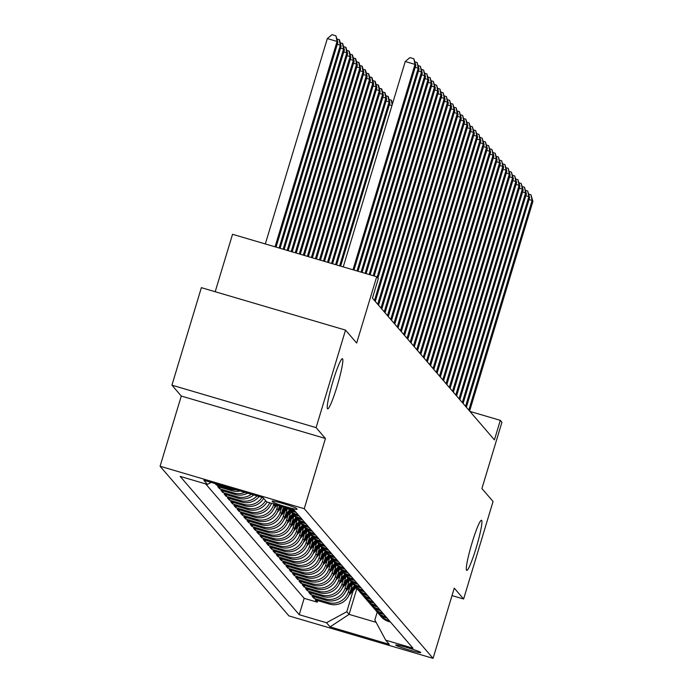 <?xml version="1.0" encoding="UTF-8"?>
<svg xmlns="http://www.w3.org/2000/svg" width="693" height="693" viewBox="0 0 693 693"><rect width="100%" height="100%" fill="white"/><g stroke="black" fill="none" stroke-linecap="round" stroke-linejoin="round"><path stroke-width="1.04" d="M472.028 542.914A26.135 2.685 -73.6 0 1 481.488 520.27A26.135 2.685 -73.6 0 1 476.195 547.756A26.135 2.685 -73.6 0 1 466.727 570.408A26.135 2.685 -73.6 0 1 472.028 542.914M332.961 381.367A26.135 2.685 -73.6 0 1 342.42 358.714A26.135 2.685 -73.6 0 1 337.119 386.2A26.135 2.685 -73.6 0 1 327.659 408.853A26.135 2.685 -73.6 0 1 332.961 381.367M420.72 652.46A13.063 0.858 -163.2 0 0 407.856 647.764A13.063 0.858 -163.2 0 0 395.746 645.01A13.063 0.858 -163.2 0 0 395.79 645.114A13.063 0.858 -163.2 0 0 408.653 649.809A13.063 0.858 -163.2 0 0 420.764 652.563A13.063 0.858 -163.2 0 0 420.72 652.46M160.083 466.25L288.903 615.895L433.064 658.35L304.244 508.697L160.083 466.25L181.28 396.041L325.441 438.487L316.095 427.624L171.933 385.169L181.28 396.041M171.933 385.169L201.368 287.664L345.53 330.111L356.67 343.052L376.697 276.75L232.536 234.295L215.194 291.727M452.018 595.59L463.617 599.003L493.061 501.489L481.912 488.548L501.94 422.236L500.311 420.348L469.932 411.408M316.095 427.624L345.53 330.111M215.151 483.593L216.372 485.013L216.666 484.043M240.159 490.956A16.337 16.208 -40.7 0 1 231.895 490.713L217.68 486.529L219.629 488.79L220.097 487.24M247.592 493.147A16.337 16.208 -40.7 0 1 235.152 494.49L220.928 490.306L222.886 492.576L223.354 491.016M253.707 494.941A16.337 16.208 -40.7 0 1 238.401 498.276L224.185 494.083L226.135 496.353L226.602 494.793M259.069 496.526A16.337 16.208 -40.7 0 1 241.658 502.053L227.434 497.86L229.392 500.129L229.859 498.579M263.652 498.371A16.337 16.208 -40.7 0 1 244.915 505.829L230.691 501.645L232.64 503.906L233.108 502.356M267.013 501.966A16.337 16.208 -40.7 0 1 248.163 509.606L233.939 505.422L235.897 507.692L236.365 506.133M271.413 503.265A16.337 16.208 -40.7 0 1 251.42 513.392L237.197 509.199L239.146 511.469L239.613 509.909M275.476 504.461L274.965 506.159A16.337 16.208 -40.7 0 1 254.669 517.169L240.445 512.976L242.403 515.245L242.871 513.695M279.513 505.647L278.222 509.935A16.337 16.208 -40.7 0 1 257.926 520.945L243.702 516.761L245.651 519.022L246.119 517.472M283.55 506.834L281.471 513.712A16.337 16.208 -40.7 0 1 261.174 524.722L246.951 520.538L248.908 522.808L249.376 521.249M287.361 508.749L284.728 517.489A16.337 16.208 -40.7 0 1 264.431 528.508L250.208 524.315L252.157 526.585L252.624 525.025M290.618 512.525L287.976 521.275A16.337 16.208 -40.7 0 1 267.68 532.285L253.465 528.092L255.414 530.362L255.882 528.811M293.867 516.302L291.233 525.051A16.337 16.208 -40.7 0 1 270.937 536.061L256.713 531.877L258.662 534.138L259.139 532.588M297.124 520.088L294.482 528.828A16.337 16.208 -40.7 0 1 274.185 539.838L259.97 535.654L261.919 537.924L262.387 536.365M300.381 523.865L297.739 532.605A16.337 16.208 -40.7 0 1 277.443 543.624L263.219 539.431L265.168 541.701L265.644 540.142M303.629 527.642L300.987 536.391A16.337 16.208 -40.7 0 1 280.691 547.401L266.476 543.208L268.425 545.478L268.893 543.927M306.886 531.418L304.244 540.168A16.337 16.208 -40.7 0 1 283.948 551.178L269.724 546.994L271.682 549.254L272.15 547.704M310.135 535.204L307.493 543.944A16.337 16.208 -40.7 0 1 287.197 554.954L272.981 550.77L274.93 553.04L275.398 551.481M313.392 538.981L310.75 547.721A16.337 16.208 -40.7 0 1 290.454 558.74L276.23 554.547L278.188 556.817L278.655 555.266M316.64 542.758L313.998 551.507A16.337 16.208 -40.7 0 1 293.711 562.517L279.487 558.324L281.436 560.594L281.904 559.043M319.897 546.534L317.255 555.284A16.337 16.208 -40.7 0 1 296.959 566.294L282.735 562.11L284.693 564.371L285.161 562.82M323.146 550.32L320.504 559.06A16.337 16.208 -40.7 0 1 300.216 570.07L285.992 565.886L287.941 568.156L288.409 566.597M326.403 554.097L323.761 562.837A16.337 16.208 -40.7 0 1 303.465 573.856L289.241 569.663L291.199 571.933L291.666 570.382M329.651 557.874L327.018 566.623A16.337 16.208 -40.7 0 1 306.722 577.633L292.498 573.44L294.447 575.71L294.915 574.159M332.909 561.651L330.266 570.4A16.337 16.208 -40.7 0 1 309.97 581.41L295.746 577.226L297.704 579.487L298.172 577.936M336.157 565.436L333.524 574.176A16.337 16.208 -40.7 0 1 313.227 585.187L299.004 581.003L300.953 583.272L301.429 581.713M339.414 569.213L336.772 577.953A16.337 16.208 -40.7 0 1 316.476 588.972L302.261 584.779L304.21 587.049L304.677 585.498M342.671 572.99L340.029 581.739A16.337 16.208 -40.7 0 1 319.733 592.749L305.509 588.556L307.458 590.826L307.935 589.275M345.92 576.767L343.278 585.516A16.337 16.208 -40.7 0 1 322.981 596.526L308.766 592.342L310.715 594.603L311.183 593.052M349.177 580.552L346.535 589.293A16.337 16.208 -40.7 0 1 326.238 600.303L312.015 596.119L313.964 598.388L314.44 596.829M376.697 276.75L378.317 278.638L372.436 298.137L494.421 439.856L500.311 420.348M272.202 501.212L272.921 502.044A12.656 0.832 -163.2 0 0 285.386 506.583A12.656 0.832 -163.2 0 0 297.115 509.26A12.656 0.832 -163.2 0 0 297.08 509.156L296.361 508.324A12.656 0.832 -163.2 0 0 283.896 503.785A12.656 0.832 -163.2 0 0 272.167 501.108A12.656 0.832 -163.2 0 0 272.202 501.212L272.254 501.048M377.217 612.127L374.844 619.984L385.715 640.176L412.993 648.206L293.927 509.892L266.658 501.862L263.08 497.704L203.855 480.266L207.432 484.424L180.163 476.394L299.22 614.7L326.498 622.738L346.795 611.72L349.073 614.37L376.108 622.331M385.715 640.176L389.301 644.334L330.076 626.888L326.498 622.738M349.844 587.066L348.484 591.562A16.337 16.208 139.3 0 1 328.187 602.572L313.964 598.388M352.425 584.329L349.783 593.069L348.484 591.562M346.587 583.289L345.235 587.785A16.337 16.208 139.3 0 1 324.939 598.795L310.715 594.603M343.338 579.513L341.978 584A16.337 16.208 139.3 0 1 321.682 595.018L307.458 590.826M340.081 575.727L338.721 580.223A16.337 16.208 139.3 0 1 318.433 591.233L304.21 587.049M336.833 571.95L335.473 576.446A16.337 16.208 139.3 0 1 315.176 587.456L300.953 583.272M333.576 568.173L332.216 572.669A16.337 16.208 139.3 0 1 311.919 583.679L297.704 579.487M330.327 564.397L328.967 568.884A16.337 16.208 139.3 0 1 308.671 579.902L294.447 575.71M327.07 560.611L325.71 565.107A16.337 16.208 139.3 0 1 305.414 576.117L291.199 571.933M323.813 556.834L322.462 561.33A16.337 16.208 139.3 0 1 302.165 572.34L287.941 568.156M320.564 553.057L319.204 557.553A16.337 16.208 139.3 0 1 298.908 568.563L284.693 564.371M317.307 549.272L315.956 553.768A16.337 16.208 139.3 0 1 295.66 564.786L281.436 560.594M314.059 545.495L312.699 549.991A16.337 16.208 139.3 0 1 292.403 561.001L278.188 556.817M310.802 541.718L309.45 546.214A16.337 16.208 139.3 0 1 289.154 557.224L274.93 553.04M307.553 537.941L306.193 542.437A16.337 16.208 139.3 0 1 285.897 553.447L271.682 549.254M304.296 534.156L302.945 538.652A16.337 16.208 139.3 0 1 282.649 549.67L268.425 545.478M301.048 530.379L299.688 534.875A16.337 16.208 139.3 0 1 279.392 545.885L265.168 541.701M297.791 526.602L296.439 531.098A16.337 16.208 139.3 0 1 276.143 542.108L261.919 537.924M294.542 522.825L293.182 527.321A16.337 16.208 139.3 0 1 272.886 538.331L258.662 534.138M291.285 519.04L289.925 523.536A16.337 16.208 139.3 0 1 269.638 534.554L255.414 530.362M288.037 515.263L286.677 519.759A16.337 16.208 139.3 0 1 266.381 530.769L252.157 526.585M284.78 511.486L283.42 515.982A16.337 16.208 139.3 0 1 263.123 526.992L248.908 522.808M281.531 507.709L280.171 512.205A16.337 16.208 139.3 0 1 259.875 523.215L245.651 519.022M277.902 505.171L276.914 508.419A16.337 16.208 139.3 0 1 256.618 519.438L242.403 515.245M273.865 503.984L273.666 504.643A16.337 16.208 139.3 0 1 253.369 515.653L239.146 511.469M205.674 483.905L304.166 598.319L317.221 602.165L317.689 600.614M349.783 593.069A16.337 16.208 -40.7 0 1 329.487 604.088L315.272 599.895L317.221 602.165M269.707 502.763A16.337 16.208 139.3 0 1 250.112 511.876L235.897 507.692M265.601 500.641A16.337 16.208 139.3 0 1 246.864 508.099L232.64 503.906M262.023 497.392A16.337 16.208 139.3 0 1 243.607 504.322L229.392 500.129M256.999 495.911A16.337 16.208 139.3 0 1 240.358 500.537L226.135 496.353M251.368 494.256A16.337 16.208 139.3 0 1 237.101 496.76L222.886 492.576M244.846 492.333A16.337 16.208 139.3 0 1 233.853 492.983L219.629 488.79M236.313 489.821A16.337 16.208 139.3 0 1 230.596 489.206L216.372 485.013M294.828 510.94L293.07 510.42A16.337 16.208 139.3 0 1 288.617 508.333M298.085 514.717L296.327 514.197A16.337 16.208 139.3 0 1 287.734 508.073A16.337 16.208 -40.7 0 0 294.378 511.936L296.128 512.448M288.66 509.251L289.96 510.767A16.337 16.208 -40.7 0 0 297.626 515.713L299.385 516.233M301.334 518.494L299.575 517.983A16.337 16.208 139.3 0 1 290.991 511.858M291.909 513.037L293.208 514.544A16.337 16.208 -40.7 0 0 300.883 519.49L302.642 520.01M304.591 522.279L302.832 521.76A16.337 16.208 139.3 0 1 294.239 515.635M295.166 516.813L296.465 518.321A16.337 16.208 -40.7 0 0 304.132 523.267L305.89 523.787M307.839 526.056L306.089 525.537A16.337 16.208 139.3 0 1 297.496 519.412M298.414 520.59L299.722 522.106A16.337 16.208 -40.7 0 0 307.389 527.052L309.147 527.564M311.096 529.833L309.338 529.313A16.337 16.208 139.3 0 1 300.745 523.189M301.672 524.367L302.971 525.883A16.337 16.208 -40.7 0 0 310.637 530.829L312.396 531.349M314.345 533.61L312.595 533.099A16.337 16.208 139.3 0 1 304.002 526.975M304.92 528.153L306.228 529.66A16.337 16.208 -40.7 0 0 313.894 534.606L315.653 535.126M317.602 537.396L315.843 536.876A16.337 16.208 139.3 0 1 307.25 530.751M308.177 531.929L309.476 533.437A16.337 16.208 -40.7 0 0 317.143 538.383L318.901 538.903M320.859 541.172L319.101 540.653A16.337 16.208 139.3 0 1 310.507 534.528M311.426 535.706L312.734 537.222A16.337 16.208 -40.7 0 0 320.4 542.169L322.158 542.68M324.107 544.949L322.349 544.429A16.337 16.208 139.3 0 1 313.756 538.305M314.683 539.483L315.982 540.999A16.337 16.208 -40.7 0 0 323.648 545.945L325.407 546.465M327.365 548.726L325.606 548.215A16.337 16.208 139.3 0 1 317.013 542.091M317.94 543.269L319.239 544.776A16.337 16.208 -40.7 0 0 326.905 549.722L328.664 550.242M330.613 552.512L328.854 551.992A16.337 16.208 139.3 0 1 320.261 545.867M321.188 547.046L322.488 548.553A16.337 16.208 -40.7 0 0 330.154 553.499L331.912 554.019M333.87 556.288L332.112 555.769A16.337 16.208 139.3 0 1 323.518 549.644M324.445 550.822L325.745 552.338A16.337 16.208 -40.7 0 0 333.411 557.285L335.169 557.796M337.119 560.065L335.36 559.546A16.337 16.208 139.3 0 1 326.775 553.421M327.694 554.599L328.993 556.115A16.337 16.208 -40.7 0 0 336.668 561.061L338.418 561.581M340.376 563.842L338.617 563.331A16.337 16.208 139.3 0 1 330.024 557.207M330.951 558.385L332.25 559.892A16.337 16.208 -40.7 0 0 339.916 564.838L341.675 565.358M343.624 567.628L341.866 567.108A16.337 16.208 139.3 0 1 333.281 560.984M334.199 562.162L335.499 563.669A16.337 16.208 -40.7 0 0 343.174 568.615L344.923 569.135M346.881 571.404L345.123 570.885A16.337 16.208 139.3 0 1 336.529 564.76M337.456 565.938L338.756 567.454A16.337 16.208 -40.7 0 0 346.422 572.401L348.181 572.912M350.13 575.181L348.371 574.662A16.337 16.208 139.3 0 1 339.787 568.537M340.705 569.715L342.004 571.231A16.337 16.208 -40.7 0 0 349.679 576.178L351.438 576.697M353.387 578.958L351.628 578.447A16.337 16.208 139.3 0 1 343.035 572.323M343.962 573.501L345.261 575.008A16.337 16.208 -40.7 0 0 352.928 579.954L354.686 580.474M356.635 582.744L354.885 582.224A16.337 16.208 139.3 0 1 346.292 576.1M347.21 577.278L348.518 578.785A16.337 16.208 -40.7 0 0 356.185 583.731L357.943 584.251M359.892 586.521L358.134 586.001A16.337 16.208 139.3 0 1 349.541 579.876M350.467 581.055L351.767 582.57A16.337 16.208 -40.7 0 0 359.433 587.517L361.192 588.028M363.141 590.297L361.391 589.778A16.337 16.208 139.3 0 1 352.798 583.653M353.716 584.831L355.024 586.347A16.337 16.208 -40.7 0 0 362.69 591.294L364.449 591.813M366.398 594.074L364.639 593.563A16.337 16.208 139.3 0 1 356.046 587.439M356.973 588.617L358.272 590.124A16.337 16.208 -40.7 0 0 365.939 595.07L367.697 595.59M369.655 597.86L367.896 597.34A16.337 16.208 139.3 0 1 359.303 591.216M360.221 592.394L361.529 593.901A16.337 16.208 -40.7 0 0 369.196 598.847L370.954 599.367M372.903 601.637L371.145 601.117A16.337 16.208 139.3 0 1 362.552 594.992M363.478 596.171L364.778 597.687A16.337 16.208 -40.7 0 0 372.444 602.633L374.203 603.144M376.16 605.413L374.402 604.894A16.337 16.208 139.3 0 1 365.809 598.769M366.736 599.947L368.035 601.463A16.337 16.208 -40.7 0 0 375.701 606.41L377.46 606.929M379.409 609.19L377.65 608.679A16.337 16.208 139.3 0 1 369.057 602.555M369.984 603.733L371.283 605.24A16.337 16.208 -40.7 0 0 378.95 610.186L380.708 610.706M382.666 612.976L380.907 612.456A16.337 16.208 139.3 0 1 372.314 606.332M373.241 607.51L374.541 609.017A16.337 16.208 -40.7 0 0 382.207 613.963L383.965 614.483M385.914 616.753L384.156 616.233A16.337 16.208 139.3 0 1 375.571 610.109M376.49 611.287L377.789 612.803A16.337 16.208 -40.7 0 0 385.464 617.749L387.214 618.26M389.171 620.53L387.413 620.01A16.337 16.208 139.3 0 1 378.82 613.885M379.747 615.063L381.046 616.579A16.337 16.208 -40.7 0 0 388.712 621.526L390.471 622.045M325.441 438.487L304.244 508.697M463.617 599.003L454.261 588.14L433.064 658.35M356.878 588.504L349.073 614.37L330.076 626.888M353.092 590.843L346.795 611.72M211.14 482.415L207.432 484.424M304.166 598.319L299.22 614.7M352.988 269.768L414.994 64.397L415.809 65.341L353.993 270.062M343.243 266.9L405.249 61.521L414.994 64.397L413.842 58.749L415.809 65.341M405.249 61.521L409.944 57.597L413.842 58.749M276.065 247.115L337.881 42.386L337.067 41.441L327.33 38.574L265.324 243.953M327.33 38.574L332.025 34.65L335.923 35.793L337.067 41.441L275.06 246.821M335.923 35.793L337.881 42.386M357.025 270.954L418.243 68.174L419.057 69.118L358.03 271.249M414.89 61.876L417.099 62.526L418.243 68.174L415.22 67.282M417.099 62.526L419.057 69.118M361.053 272.141L421.5 71.951L422.314 72.895L362.067 272.436M418.148 65.653L420.348 66.303L421.5 71.951L418.468 71.058M420.348 66.303L422.314 72.895M365.09 273.328L424.748 75.728L425.563 76.672L366.103 273.631M421.396 69.43L423.605 70.08L424.748 75.728L421.725 74.835M423.605 70.08L425.563 76.672M369.126 274.523L428.005 79.513L428.82 80.457L370.131 274.818M424.653 73.215L426.853 73.865L428.005 79.513L424.974 78.621M426.853 73.865L428.82 80.457M280.102 248.302L341.129 46.171L340.324 45.227L279.097 248.007M336.971 38.929L339.501 39.951L341.129 46.171M339.172 39.579L340.324 45.227L337.292 44.335M284.139 249.489L344.386 49.948L343.572 49.004L283.134 249.194M340.22 42.706L342.749 43.737L344.386 49.948M342.429 43.356L343.572 49.004L340.549 48.112M288.175 250.684L347.635 53.725L346.829 52.781L287.171 250.381M343.477 46.483L346.006 47.514L347.635 53.725M345.677 47.133L346.829 52.781L343.797 51.888M292.212 251.871L350.892 57.51L350.078 56.557L291.199 251.568M346.725 50.268L349.255 51.291L350.892 57.51M348.934 50.91L350.078 56.557L347.054 55.674M373.163 275.71L431.254 83.29L432.068 84.234L374.168 276.005M427.902 76.992L430.11 77.642L431.254 83.29L428.231 82.398M430.11 77.642L432.068 84.234M296.249 253.058L354.149 61.287L353.335 60.343L295.235 252.763M349.982 54.045L352.512 55.068L354.149 61.287M352.183 54.695L353.335 60.343L350.303 59.451M377.096 277.217L434.511 87.067L435.325 88.011L377.91 278.162M431.159 80.769L433.359 81.419L434.511 87.067L431.479 86.175M433.359 81.419L435.325 88.011M300.277 254.244L357.397 65.064L356.583 64.12L299.272 253.95M353.231 57.822L355.76 58.853L357.397 65.064M355.44 58.472L356.583 64.12L353.56 63.228M374.463 300.502L437.759 90.844L438.574 91.788L375.277 301.446M434.416 84.546L436.616 85.196L437.759 90.844L434.736 89.951M436.616 85.196L438.574 91.788M304.314 255.431L360.655 68.841L359.84 67.897L303.309 255.137M356.488 61.599L359.017 62.63L360.655 68.841M358.688 62.249L359.84 67.897L356.808 67.004M377.72 304.279L441.017 94.629L441.831 95.573L378.534 305.223M437.664 88.332L439.864 88.981L441.017 94.629L437.993 93.737M439.864 88.981L441.831 95.573M308.35 256.618L363.903 72.626L363.089 71.674L307.346 256.323M359.736 65.385L362.266 66.407L363.903 72.626M361.945 66.026L363.089 71.674L360.065 70.79M380.968 308.056L444.265 98.406L445.079 99.35L381.782 309M440.921 92.108L443.122 92.758L444.265 98.406L441.242 97.514M443.122 92.758L445.079 99.35M384.225 311.841L447.522 102.183L448.336 103.127L385.039 312.786M444.17 95.885L446.379 96.535L447.522 102.183L444.499 101.291M446.379 96.535L448.336 103.127M387.474 315.618L450.779 105.96L451.585 106.904L388.288 316.562M447.427 99.662L449.627 100.312L450.779 105.96L447.747 105.067M449.627 100.312L451.585 106.904M390.731 319.395L454.028 109.745L454.842 110.689L391.545 320.339M450.675 103.448L452.884 104.097L454.028 109.745L451.004 108.853M452.884 104.097L454.842 110.689M393.979 323.172L457.285 113.522L458.09 114.466L394.793 324.116M453.932 107.224L456.133 107.874L457.285 113.522L454.253 112.63M456.133 107.874L458.09 114.466M397.236 326.957L460.533 117.299L461.347 118.243L398.051 327.902M457.181 111.001L459.39 111.651L460.533 117.299L457.51 116.407M459.39 111.651L461.347 118.243M400.485 330.734L463.79 121.076L464.605 122.02L401.299 331.678M460.438 114.778L462.638 115.428L463.79 121.076L460.758 120.184M462.638 115.428L464.605 122.02M403.742 334.511L467.039 124.861L467.853 125.805L404.556 335.455M463.686 118.564L465.895 119.213L467.039 124.861L464.015 123.969M465.895 119.213L467.853 125.805M406.999 338.288L470.296 128.638L471.11 129.582L407.805 339.232M466.943 122.34L469.144 122.99L470.296 128.638L467.264 127.746M469.144 122.99L471.11 129.582M410.247 342.073L473.544 132.415L474.358 133.359L411.062 343.018M470.192 126.117L472.401 126.767L473.544 132.415L470.521 131.523M472.401 126.767L474.358 133.359M413.504 345.85L476.801 136.192L477.616 137.136L414.31 346.795M473.449 129.894L475.649 130.544L476.801 136.192L473.769 135.3M475.649 130.544L477.616 137.136M416.753 349.627L480.05 139.977L480.864 140.922L417.567 350.571M476.697 133.68L478.906 134.329L480.05 139.977L477.027 139.085M478.906 134.329L480.864 140.922M312.387 257.813L367.16 76.403L366.346 75.459L311.374 257.51M362.993 69.161L365.523 70.184L367.16 76.403M365.194 69.811L366.346 75.459L363.314 74.567M316.424 259L370.409 80.18L369.594 79.236L315.41 258.706M366.25 72.938L368.771 73.969L370.409 80.18M368.451 73.588L369.594 79.236L366.571 78.344M320.461 260.187L373.666 83.957L372.851 83.013L319.447 259.892M369.499 76.715L372.028 77.746L373.666 83.957M371.699 77.365L372.851 83.013L369.819 82.12M270.894 504.521L271.933 503.421M324.489 261.374L376.914 87.742L376.1 86.79L323.484 261.079M372.756 80.501L375.285 81.523L376.914 87.742M374.956 81.142L376.1 86.79L373.077 85.906M274.151 508.298L277.269 504.989M275.008 506.02L276.256 504.686M328.525 262.56L380.171 91.519L379.357 90.575L327.52 262.266M376.004 84.277L378.534 85.3L380.171 91.519M378.205 84.927L379.357 90.575L376.334 89.683M277.399 512.075L282.605 506.557M279.253 506.505L279.937 505.777M278.257 509.797L281.592 506.262M280.951 506.072L278.647 508.523M332.562 263.756L383.42 95.296L382.605 94.352L331.557 263.453M379.262 88.054L381.791 89.085L383.42 95.296M381.462 88.704L382.605 94.352L379.582 93.46M280.656 515.852L287.846 508.238M282.51 510.282L285.273 507.345M281.514 513.574L286.928 507.83M286.287 507.648L281.895 512.3M336.599 264.943L386.677 99.073L385.862 98.129L335.585 264.639M382.51 91.831L385.039 92.862L386.677 99.073M384.719 92.481L385.862 98.129L382.839 97.237M283.913 519.637L291.103 512.014M285.759 514.059L289.44 510.161M284.762 517.35L290.462 511.321M290.055 510.88L285.152 516.077M340.635 266.129L389.925 102.859L389.119 101.906L339.622 265.835M385.767 95.617L388.297 96.639L389.925 102.859M387.967 96.258L389.119 101.906L386.088 101.022M287.162 523.414L294.352 515.791M289.016 517.836L292.689 513.937M288.019 521.136L293.711 515.098M293.312 514.656L288.401 519.854M389.016 99.394L391.545 100.416L392.463 103.889M391.952 105.57L389.345 104.799M392.186 104.79L391.224 100.043M290.419 527.191L297.609 519.568M292.264 521.621L295.946 517.723M291.268 524.913L296.968 518.875M296.561 518.433L291.658 523.639M293.667 530.968L300.857 523.354M295.521 525.398L299.194 521.5M294.525 528.69L300.216 522.661M299.818 522.219L294.906 527.416M296.925 534.753L304.114 527.13M298.77 529.175L302.451 525.277M297.782 532.467L303.473 526.437M303.066 525.996L298.163 531.193M420.01 353.404L483.307 143.754L484.121 144.698L420.824 354.348M479.954 137.457L482.155 138.106L483.307 143.754L480.275 142.862M482.155 138.106L484.121 144.698M423.258 357.19L486.555 147.531L487.37 148.475L424.073 358.134M483.212 141.233L485.412 141.883L486.555 147.531L483.532 146.639M485.412 141.883L487.37 148.475M426.516 360.966L489.812 151.308L490.627 152.252L427.33 361.911M486.46 145.01L488.66 145.66L489.812 151.308L486.789 150.416M488.66 145.66L490.627 152.252M429.764 364.743L493.061 155.093L493.875 156.038L430.578 365.687M489.717 148.796L491.917 149.445L493.061 155.093L490.038 154.201M491.917 149.445L493.875 156.038M300.173 538.53L307.371 530.907M302.027 532.952L305.708 529.054M301.031 536.252L306.722 530.214M306.323 529.773L301.42 534.979M303.43 542.307L310.62 534.684M305.275 536.737L308.957 532.839M304.288 540.029L309.979 533.991M309.572 533.549L304.669 538.756M306.678 546.084L313.877 538.47M308.532 540.514L312.214 536.616M307.536 543.806L313.227 537.777M312.829 537.335L307.926 542.532M309.936 549.87L317.125 542.247M311.789 544.291L315.462 540.393M310.793 547.583L316.484 541.554M316.086 541.112L311.174 546.309M433.021 368.52L496.318 158.87L497.132 159.814L433.835 369.464M492.966 152.573L495.174 153.222L496.318 158.87L493.295 157.978M495.174 153.222L497.132 159.814M313.184 553.646L320.383 546.023M315.038 548.068L318.719 544.17M314.042 551.368L319.733 545.33M319.334 544.889L314.431 550.095M436.269 372.306L499.575 162.647L500.381 163.591L437.084 373.25M496.223 156.349L498.423 156.999L499.575 162.647L496.543 161.755M498.423 156.999L500.381 163.591M316.441 557.423L323.631 549.8M318.295 551.853L321.968 547.955M317.299 555.145L322.99 549.107M322.591 548.665L317.68 553.872M439.527 376.082L502.823 166.424L503.638 167.368L440.341 377.027M499.471 160.126L501.68 160.776L502.823 166.424L499.8 165.532M501.68 160.776L503.638 167.368M319.69 561.209L326.888 553.586M321.543 555.63L325.225 551.732M320.547 558.922L326.247 552.893M325.84 552.451L320.937 557.648M442.775 379.859L506.081 170.209L506.886 171.154L443.589 380.803M502.728 163.912L504.928 164.562L506.081 170.209L503.049 169.317M504.928 164.562L506.886 171.154M322.947 564.986L330.137 557.363M324.8 559.407L328.473 555.509M323.804 562.699L329.496 556.67M329.097 556.228L324.185 561.425M446.032 383.636L509.329 173.986L510.143 174.931L446.846 384.58M505.977 167.689L508.186 168.338L509.329 173.986L506.306 173.094M508.186 168.338L510.143 174.931M326.204 568.762L333.394 561.139M328.049 563.184L331.73 559.286M327.053 566.484L332.753 560.446M332.345 560.005L327.442 565.211M449.281 387.422L512.586 177.763L513.4 178.707L450.095 388.366M509.234 171.466L511.434 172.115L512.586 177.763L509.554 176.871M511.434 172.115L513.4 178.707M329.452 572.539L336.642 564.916M331.306 566.969L334.979 563.071M330.31 570.261L336.001 564.223M335.603 563.781L330.691 568.988M452.538 391.199L515.835 181.54L516.649 182.484L453.352 392.143M512.482 175.242L514.691 175.892L515.835 181.54L512.811 180.648M514.691 175.892L516.649 182.484M332.709 576.325L339.899 568.702M334.554 570.746L338.236 566.848M333.558 574.038L339.258 568.009M338.851 567.567L333.948 572.764M455.795 394.975L519.092 185.326L519.906 186.27L456.6 395.92M515.739 179.028L517.94 179.678L519.092 185.326L516.06 184.433M517.94 179.678L519.906 186.27M335.958 580.102L343.148 572.479M337.812 574.523L341.484 570.625M336.815 577.815L342.507 571.786M342.108 571.344L337.196 576.541M459.043 398.752L522.34 189.102L523.154 190.047L459.857 399.696M518.988 182.805L521.197 183.454L522.34 189.102L519.317 188.21M521.197 183.454L523.154 190.047M339.215 583.878L346.405 576.255M341.06 578.3L344.742 574.402M340.064 581.6L345.764 575.562M345.357 575.121L340.454 580.327M462.3 402.538L525.597 192.879L526.411 193.823L463.106 403.482M522.245 186.582L524.445 187.231L525.597 192.879L522.565 191.987M524.445 187.231L526.411 193.823M342.463 587.655L349.653 580.032M344.317 582.085L347.99 578.187M343.321 585.377L349.012 579.339M348.614 578.898L343.702 584.104M465.549 406.315L528.846 196.656L529.66 197.6L466.363 407.259M525.493 190.358L527.702 191.008L528.846 196.656L525.822 195.764M527.702 191.008L529.66 197.6M345.72 591.441L352.91 583.818M347.565 585.862L351.247 581.964M346.578 589.154L352.269 583.125M351.862 582.683L346.959 587.881M468.806 410.091L532.103 200.442L532.917 201.386L469.62 411.036M528.75 194.144L530.951 194.794L532.103 200.442L529.071 199.549M530.951 194.794L532.917 201.386M348.969 595.218L356.167 587.595M350.823 589.639L354.504 585.741M349.826 592.939L355.518 586.902M355.119 586.46L350.216 591.657M346.535 589.293L345.235 587.785M343.278 585.516L341.978 584M340.029 581.739L338.721 580.223M336.772 577.953L335.473 576.446M333.524 574.176L332.216 572.669M330.266 570.4L328.967 568.884M327.018 566.623L325.71 565.107M323.761 562.837L322.462 561.33M320.504 559.06L319.204 557.553M317.255 555.284L315.956 553.768M313.998 551.507L312.699 549.991M310.75 547.721L309.45 546.214M307.493 543.944L306.193 542.437M304.244 540.168L302.945 538.652M300.987 536.391L299.688 534.875M297.739 532.605L296.439 531.098M294.482 528.828L293.182 527.321M291.233 525.051L289.925 523.536M287.976 521.275L286.677 519.759M284.728 517.489L283.42 515.982M281.471 513.712L280.171 512.205M278.222 509.935L276.914 508.419M274.965 506.159L273.666 504.643M329.487 604.088L328.187 602.572M326.238 600.303L324.939 598.795M322.981 596.526L321.682 595.018M319.733 592.749L318.433 591.233M316.476 588.972L315.176 587.456M313.227 585.187L311.919 583.679M309.97 581.41L308.671 579.902M306.722 577.633L305.414 576.117M303.465 573.856L302.165 572.34M300.216 570.07L298.908 568.563M296.959 566.294L295.66 564.786M293.711 562.517L292.403 561.001M290.454 558.74L289.154 557.224M287.197 554.954L285.897 553.447M283.948 551.178L282.649 549.67M280.691 547.401L279.392 545.885M277.443 543.624L276.143 542.108M274.185 539.838L272.886 538.331M270.937 536.061L269.638 534.554M267.68 532.285L266.381 530.769M264.431 528.508L263.123 526.992M261.174 524.722L259.875 523.215M257.926 520.945L256.618 519.438M254.669 517.169L253.369 515.653M251.42 513.392L250.112 511.876M248.163 509.606L246.864 508.099M244.915 505.829L243.607 504.322M241.658 502.053L240.358 500.537M238.401 498.276L237.101 496.76M235.152 494.49L233.853 492.983M231.895 490.713L230.596 489.206M294.378 511.936L293.07 510.42M297.626 515.713L296.327 514.197M300.883 519.49L299.575 517.983M304.132 523.267L302.832 521.76M307.389 527.052L306.089 525.537M310.637 530.829L309.338 529.313M313.894 534.606L312.595 533.099M317.143 538.383L315.843 536.876M320.4 542.169L319.101 540.653M323.648 545.945L322.349 544.429M326.905 549.722L325.606 548.215M330.154 553.499L328.854 551.992M333.411 557.285L332.112 555.769M336.668 561.061L335.36 559.546M339.916 564.838L338.617 563.331M343.174 568.615L341.866 567.108M346.422 572.401L345.123 570.885M349.679 576.178L348.371 574.662M352.928 579.954L351.628 578.447M356.185 583.731L354.885 582.224M359.433 587.517L358.134 586.001M362.69 591.294L361.391 589.778M365.939 595.07L364.639 593.563M369.196 598.847L367.896 597.34M372.444 602.633L371.145 601.117M375.701 606.41L374.402 604.894M378.95 610.186L377.65 608.679M382.207 613.963L380.907 612.456M385.464 617.749L384.156 616.233M388.712 621.526L387.413 620.01M273.207 501.082L272.921 502.044"/></g></svg>

